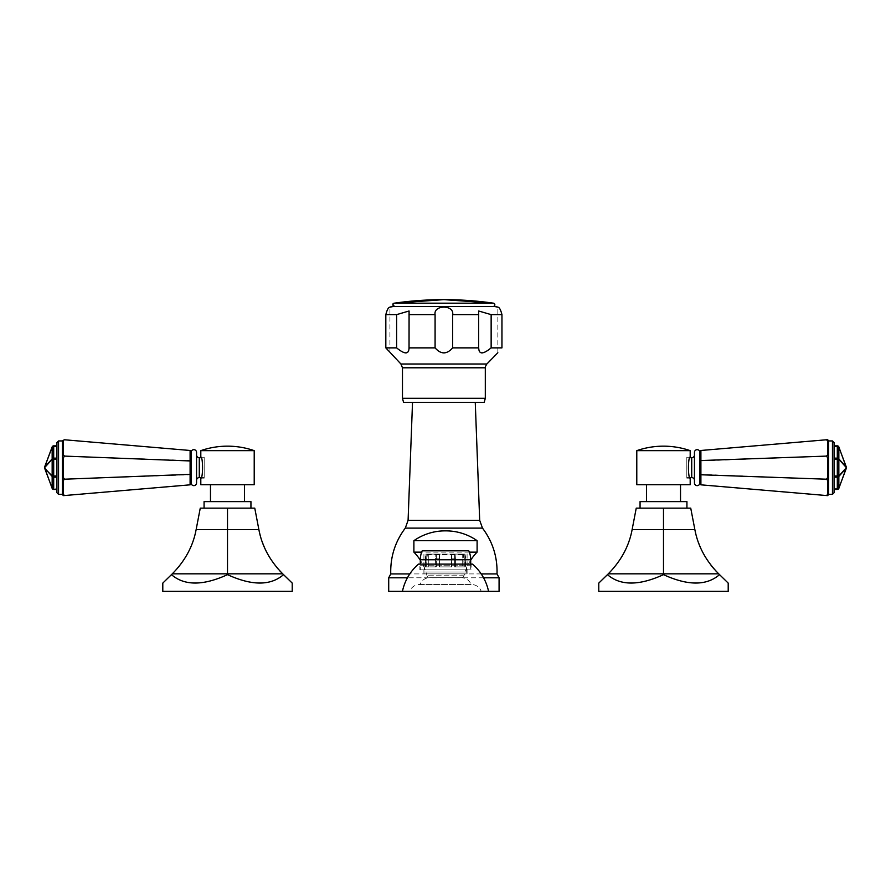 <?xml version="1.0" encoding="UTF-8"?>
<svg xmlns="http://www.w3.org/2000/svg" width="891" height="891" viewBox="0 0 891 891"><rect width="100%" height="100%" fill="white"/><g stroke="black" fill="none" stroke-linecap="round" stroke-linejoin="round"><path stroke-width="0.67" stroke-dasharray="4.46 3.34" d="M477.108 540.681L413.892 540.681M477.108 552.13L413.892 552.13M469.323 552.13L421.677 552.13M470.704 560.149A51.121 51.121 0 0 0 463.988 575.786A2.562 2.562 0 0 1 461.493 577.736L429.507 577.736A2.562 2.562 0 0 1 427.012 575.786A51.121 51.121 0 0 0 420.296 560.149M461.493 577.736L429.507 577.736M461.427 577.736L429.573 577.736L461.427 577.736A10.191 10.191 0 0 1 471.049 584.552L419.951 584.552A10.191 10.191 0 0 1 429.573 577.736M419.951 584.552L471.049 584.552M419.36 584.552L471.64 584.552L419.36 584.552A10.191 10.191 0 0 0 409.749 591.368L481.251 591.368A10.191 10.191 0 0 0 471.64 584.552M409.749 591.368L481.251 591.368L409.749 591.368M424.383 566.899L435.588 566.899L435.588 558.178L439.33 558.178L439.33 566.899L451.67 566.899L451.191 554.091L439.809 554.091L439.809 566.899L451.67 566.899L451.47 554.091L451.191 566.899L439.33 566.899L439.53 554.091L455.089 554.091L451.47 554.091L451.67 558.178L455.412 558.178L455.089 554.091L455.412 558.178L451.67 558.178L451.67 566.899L439.33 566.899L439.33 558.178L435.588 558.178L435.911 554.091L439.53 554.091L435.911 554.091L435.588 566.899L426.856 566.899L426.856 558.178L425.308 558.178L425.954 554.091L428.293 554.091L425.954 554.091L425.308 566.899L424.383 566.899L423.971 573.871L467.029 573.871L423.971 573.871M465.046 554.091L462.707 554.091L465.046 554.091L464.133 554.091L465.046 554.091L465.692 558.178L464.144 558.178L463.543 554.091L464.144 566.899L455.412 566.899L455.412 558.178L455.412 566.899L454.644 566.899L465.692 566.899L465.692 558.178L464.144 558.178L464.144 566.899L454.644 566.899L466.617 566.899L465.692 566.899L465.046 554.091M462.707 554.091L454.644 554.091L462.707 554.091L462.707 566.899L462.707 554.091M436.356 554.091L428.293 554.091L436.356 554.091L436.356 566.899L426.856 566.899L426.856 558.178L425.308 558.178L425.308 566.899L436.356 566.899L435.588 566.899L436.356 566.899L436.356 554.091M426.867 554.091L426.021 554.091L426.867 554.091L426.867 566.899L426.867 554.091M464.133 554.091L464.979 554.091L464.133 554.091L464.133 566.899L464.133 554.091M462.529 554.091L428.471 554.091M454.644 554.091L454.644 566.899L454.644 554.091M466.617 566.899L466.617 571.966L424.383 571.966L466.617 571.966L467.029 573.871M423.916 573.871L467.084 573.871L423.916 573.871L423.916 550.493L467.084 550.493L423.916 550.493M467.084 573.871L467.084 550.493M422.713 550.493L468.287 550.493M470.704 564.114L470.704 569.839L420.296 569.839L420.296 564.114M419.884 569.839L471.116 569.839L419.884 569.839L419.884 565.206L471.116 565.206L471.116 569.839M470.704 569.839L420.296 569.839M418.792 564.114L472.208 564.114A1.091 1.091 0 0 0 471.116 565.206L419.884 565.206A1.091 1.091 0 0 0 418.792 564.114L472.208 564.114M472.475 564.114L418.525 564.114M488.558 591.368L402.442 591.368M426.856 558.178L427.457 554.091L426.856 558.178M428.293 554.091L428.293 566.899L428.293 554.091M439.33 558.178L439.53 554.091L439.33 558.178M462.529 554.636L428.471 554.636M834.076 477.164L834.076 489.449L834.076 476.006L834.076 477.164L837.306 477.164L838.843 476.006L837.306 476.006L837.306 445.856L834.076 445.856M834.076 442.582L834.076 492.723M834.076 459.299L834.076 476.006L834.076 458.141L834.076 459.299L838.843 459.299L846.405 467.652L838.843 446.914A1.637 1.637 0 0 0 837.306 445.856M834.076 458.141L834.076 446.335L834.076 458.141L837.306 458.141A1.637 1.158 0 0 1 838.843 458.898L838.843 447.082A1.637 1.158 0 0 0 837.306 446.335L834.076 446.335M828.63 467.652L828.63 494.36L828.63 467.652M828.63 494.628L827.55 494.538L827.55 480.327L828.63 478.823L827.55 477.699L827.55 457.606L828.63 456.482L827.55 454.978L826.458 456.103L699.892 460.992L699.892 451.57L700.894 450.478L700.894 484.827L827.55 495.63L828.63 494.628L828.63 440.677L826.458 439.775L828.63 440.677M699.892 460.992L699.892 483.735L700.894 484.827M699.892 452.394L699.892 482.911L699.892 452.394M827.55 454.978L827.55 440.767M700.894 450.478L826.458 439.775M827.55 457.606L826.458 456.103M827.55 477.699L826.458 479.202L699.892 474.313M827.55 480.327L826.458 479.202M827.55 494.538L826.458 495.53M694.445 452.394L694.445 482.911M694.445 454.978L694.445 480.327L694.445 454.978M686.816 477.598L686.816 457.707L686.816 477.598L689.99 477.598M689.99 457.707L686.816 457.707M686.816 478.144L686.816 457.161L690.191 457.161C687.874 456.571 687.874 478.734 690.191 478.144L686.816 478.144L686.816 457.161M636.787 450.646L690.191 450.646M636.787 484.715L690.191 484.715M646.465 484.715L680.524 484.715L646.465 484.715M646.465 501.611L680.524 501.611L646.465 501.611M640.061 501.611L686.928 501.611M694.991 530.245A83.977 83.977 0 0 1 694.857 529.555L690.737 508.148L636.241 508.148L632.131 529.555L663.494 529.555L663.494 574.65C639.07 585.832 620.392 585.832 607.45 574.65L598.774 583.104M663.494 508.148L663.494 529.555L694.857 529.555M695.192 531.203A83.977 83.977 0 0 0 695.492 532.562M695.849 534.054A83.977 83.977 0 0 0 696.239 535.547M696.651 537.039A83.977 83.977 0 0 0 698.6 542.931M699.157 544.39A83.977 83.977 0 0 0 699.747 545.849M700.359 547.286A83.977 83.977 0 0 0 703.099 552.988M703.857 554.391A83.977 83.977 0 0 0 704.647 555.772M705.46 557.153A83.977 83.977 0 0 0 706.307 558.523M707.187 559.882A83.977 83.977 0 0 0 710.973 565.172M711.987 566.464A83.977 83.977 0 0 0 713.034 567.734M714.114 568.981A83.977 83.977 0 0 0 715.217 570.229M716.353 571.443A83.977 83.977 0 0 0 718.703 573.826L719.538 574.65C706.596 585.832 687.908 585.832 663.494 574.65M728.203 583.104L719.538 574.65M598.774 591.368L728.203 591.368M718.703 573.826L608.286 573.826L607.45 574.65M838.843 446.914A1.637 0.59 -20.6 0 1 838.843 447.082L846.405 467.252A1.637 1.426 -42.2 0 1 846.405 467.652L846.405 467.084A1.637 0.59 -20.6 0 1 846.405 467.252L838.843 458.898A1.637 1.426 -42.2 0 1 838.843 459.299L838.843 476.006A1.637 1.426 -137.8 0 1 838.843 476.407A1.637 1.158 0 0 1 837.306 477.164L837.306 476.006L834.076 476.006M838.843 488.391A1.637 1.637 0 0 1 837.306 489.449L837.306 488.97A1.637 1.158 0 0 0 838.843 488.223A1.637 0.59 -159.4 0 1 838.843 488.391L846.405 468.232A1.637 0.59 -159.4 0 0 846.405 468.065L838.843 488.223L838.843 476.407L846.405 468.065A1.637 1.426 -137.8 0 0 846.405 467.652L846.405 467.084M394.668 306.448L394.668 306.448A1.693 1.693 90 0 1 394.902 306.448L493.013 306.448A1.693 1.693 -90 0 0 492.879 306.448L493.113 306.448A1.693 1.693 -90 0 0 493.013 306.448L493.113 306.448M494.438 306.448L393.343 306.448M478.745 314.623L452.695 314.623C454.499 304.644 433.316 304.644 435.12 314.623L409.058 314.623L409.103 311.004L396.64 314.623L385.836 314.623C387.128 309.623 388.498 307.15 389.935 307.195L389.935 352.747L385.836 347.869L396.64 347.869C404.77 354.54 408.913 354.54 409.058 347.869L435.12 347.869C440.978 354.54 446.837 354.54 452.695 347.869L478.745 347.869L478.701 348.737L478.679 311.004L478.745 347.869C478.89 354.54 483.033 354.54 491.164 347.869L501.956 347.869M501.956 314.623L491.164 314.623L478.701 310.992L478.701 348.737M409.08 348.737L409.058 314.623M491.164 314.623L491.164 347.869M452.695 314.623L452.695 347.869M435.12 314.623L435.12 347.869M396.64 314.623L396.64 347.869M385.836 314.623L385.836 347.869M484.225 402.364L403.567 402.364M412.522 402.364L475.259 402.364L412.522 402.364M481.207 573.927L409.793 573.927M497.022 573.927L390.759 573.927M499.071 591.368L388.71 591.368M56.924 477.164L56.924 489.449L56.924 476.006L56.924 477.164L53.694 477.164L53.694 488.97L56.924 488.97M44.595 468.232L52.157 488.391A1.637 0.59 159.4 0 1 52.157 488.223L44.595 468.065A1.637 1.426 137.8 0 1 44.595 467.652L52.157 459.299A1.637 1.426 42.2 0 1 52.157 458.898L44.595 467.252L52.157 447.082A1.637 0.59 20.6 0 1 52.157 446.914L44.595 467.652A1.637 1.426 42.2 0 1 44.595 467.252A1.637 0.59 20.6 0 1 44.595 467.084L44.595 468.232A1.637 0.59 159.4 0 1 44.595 468.065L52.157 476.407L52.157 488.223A1.637 1.158 180 0 0 53.694 488.97L56.924 489.449M44.595 467.652L52.157 476.006A1.637 1.426 137.8 0 0 52.157 476.407A1.637 1.158 180 0 0 53.694 477.164L53.694 476.006L56.924 476.006L56.924 459.299L56.924 476.006M52.157 446.914A1.637 1.637 0 0 1 53.694 445.856L53.694 446.335A1.637 1.158 180 0 0 52.157 447.082L52.157 458.898A1.637 1.158 180 0 1 53.694 458.141L53.694 459.299L52.157 459.299L52.157 476.006L53.694 476.006L53.694 459.299L56.924 459.299L56.924 458.141L56.924 459.299M56.924 492.723L56.924 442.582M56.924 458.141L56.924 445.856L56.924 458.141L53.694 458.141L53.694 446.335L56.924 446.335M62.37 467.652L62.37 494.36L62.37 467.652M64.542 479.202L63.45 480.327L62.37 478.823L62.37 494.628L63.45 495.63L190.106 484.827L191.108 483.735L191.108 451.57L190.106 450.478L63.45 439.675L62.37 440.677L62.37 478.823L63.45 477.699L64.542 479.202L190.106 474.769L190.106 460.547L64.542 456.103L63.45 457.606L63.45 477.699M62.37 440.677L63.45 440.767L63.45 454.978L62.37 456.482L63.45 457.606M191.108 460.992L190.106 460.547L190.106 450.478M63.45 440.767L64.542 439.775M63.45 454.978L64.542 456.103M191.108 452.394L191.108 482.911L191.108 452.394M190.106 484.827L190.106 474.769L191.108 474.313M63.45 480.327L63.45 494.538L64.542 495.53M62.37 494.628L63.45 494.538M196.555 452.394L196.555 482.911M196.555 454.978L196.555 480.327L196.555 454.978M204.184 477.598L204.184 457.707L204.184 477.598L201.01 477.598M201.01 457.707L204.184 457.707M204.184 478.144L204.184 457.161L200.809 457.161C203.126 456.571 203.126 478.734 200.809 478.144L204.184 478.144L204.184 457.161M254.213 484.715L200.809 484.715M254.213 450.646L200.809 450.646M244.535 484.715L210.476 484.715L244.535 484.715M244.535 501.611L210.476 501.611L244.535 501.611M204.072 501.611L250.939 501.611M227.506 508.148L227.506 529.555L258.869 529.555L254.759 508.148L200.263 508.148L196.143 529.555L227.506 529.555L227.506 574.65C203.092 585.832 184.404 585.832 171.462 574.65L162.797 583.104M260.751 537.318A83.977 83.977 0 0 0 262.466 542.519M265.986 550.772A83.977 83.977 0 0 0 277.201 567.901M278.727 569.661A83.977 83.977 0 0 0 279.685 570.719M280.676 571.766A83.977 83.977 0 0 0 282.714 573.826L283.55 574.65C270.608 585.832 251.93 585.832 227.506 574.65M292.226 583.104L283.55 574.65M162.797 591.368L292.226 591.368M282.714 573.826L172.297 573.826L171.462 574.65M52.157 488.391A1.637 1.637 0 0 0 53.694 489.449M463.988 575.786L427.012 575.786L463.988 575.786M422.211 550.816L468.789 550.816M470.704 559.76L420.296 559.76M832.45 440.945L832.45 494.36M691.717 457.707L691.717 477.598M846.405 467.652L838.843 476.006M834.076 488.97L837.306 488.97L837.306 477.164M493.436 303.174L394.345 303.174M402.476 367.794L485.305 367.794M400.917 363.996L486.865 363.996M485.305 398.288L402.476 398.288M408.089 520.333L479.692 520.333M405.294 528.107L482.488 528.107M499.071 577.791L388.71 577.791M483.557 577.791L407.443 577.791M58.55 494.36L58.55 440.945M199.283 457.707L199.283 477.598M445.912 530.869L445.088 530.869M426.021 554.091L426.021 566.899M464.979 554.091L464.979 566.899M394.579 306.448L493.202 306.448L394.579 306.448M497.846 352.747L497.846 307.195M485.35 367.103L485.472 366.479"/><path stroke-width="1.34" d="M470.704 560.149A51.121 51.121 0 0 1 477.108 552.13L477.108 540.681L413.892 540.681A54.496 54.496 0 0 1 445.912 530.869L445.088 530.869M421.677 552.13L413.892 552.13L413.892 540.681M477.108 552.13L469.323 552.13M420.296 560.149A51.121 51.121 0 0 0 413.892 552.13M477.108 540.681A54.496 54.496 0 0 0 445.912 530.869M470.704 564.114L470.704 559.76A21.796 21.796 0 0 0 468.789 550.816L422.211 550.816A21.796 21.796 0 0 0 420.296 559.76L420.296 564.114M472.475 564.114L418.525 564.114A49.05 49.05 0 0 0 402.442 591.368L488.558 591.368A49.05 49.05 0 0 0 472.475 564.114M846.405 467.652L838.843 459.299L838.843 476.006L837.306 476.006L837.306 477.164A1.637 1.158 180 0 0 838.843 476.407A1.637 1.426 -137.8 0 0 838.843 476.006L846.405 467.652L838.843 446.914A1.637 1.637 0 0 0 837.306 445.856L837.306 446.335A1.637 1.158 180 0 1 838.843 447.082L846.405 467.252A1.637 1.426 -42.2 0 1 846.405 467.652L838.843 488.391A1.637 0.59 -159.4 0 0 838.843 488.223L846.405 468.065A1.637 1.426 -137.8 0 0 846.405 467.652L846.405 468.232A1.637 0.59 -159.4 0 0 846.405 468.065L838.843 476.407L838.843 488.223A1.637 1.158 180 0 1 837.306 488.97L834.076 488.97M838.843 446.914A1.637 0.59 -20.6 0 1 838.843 447.082L838.843 458.898A1.637 1.426 -42.2 0 1 838.843 459.299L837.306 459.299L837.306 476.006L834.076 476.006M834.076 467.652L834.076 442.582L832.45 440.945L832.45 494.36L834.076 492.723L834.076 467.652M826.458 479.202L827.55 480.327L828.63 478.823L828.63 494.628L827.55 495.63L700.894 484.827L699.892 483.735L699.892 451.57L700.894 450.478L827.55 439.675L828.63 440.677L828.63 478.823L827.55 477.699L826.458 479.202L700.894 474.769L700.894 460.547L826.458 456.103L827.55 457.606L827.55 477.699M828.63 440.677L827.55 440.767L827.55 454.978L828.63 456.482L827.55 457.606M699.892 460.992L700.894 460.547L700.894 450.478M827.55 440.767L826.458 439.775M827.55 454.978L826.458 456.103M700.894 484.827L700.894 474.769L699.892 474.313M827.55 480.327L827.55 494.538L826.458 495.53M828.63 494.628L827.55 494.538M699.892 452.394A2.729 2.729 0 0 0 697.174 449.665A2.729 2.729 0 0 0 694.445 452.394L694.445 482.911A2.729 2.729 0 0 0 697.174 485.64A2.729 2.729 0 0 0 699.892 482.911M694.445 480.327A2.729 2.729 0 0 0 691.717 477.598L689.99 477.598L690.191 478.144C687.874 478.734 687.874 456.571 690.191 457.161L690.191 450.646L636.787 450.646L636.787 484.715L690.191 484.715L690.191 478.144M694.445 454.978A2.729 2.729 0 0 1 691.717 457.707L689.99 457.707M690.191 450.646A81.749 81.749 0 0 0 636.787 450.646M646.465 484.715L646.465 501.611M680.524 484.715L680.524 501.611M686.928 508.148L686.928 501.611L640.061 501.611L640.061 508.148M663.494 508.148L663.494 529.555L632.131 529.555C629.079 546.049 621.127 560.807 608.286 573.826C621.127 560.807 629.079 546.049 632.131 529.555L636.241 508.148L690.737 508.148L694.857 529.555C697.909 546.049 705.85 560.807 718.703 573.826L728.203 583.104L728.203 591.368L598.774 591.368L598.774 583.104L607.45 574.65C620.392 585.832 639.07 585.832 663.494 574.65C687.908 585.832 706.596 585.832 719.538 574.65M607.45 574.65L608.286 573.826L718.703 573.826C705.85 560.807 697.909 546.049 694.857 529.555L663.494 529.555L663.494 574.65M694.991 530.245A83.977 83.977 0 0 0 695.192 531.203M695.492 532.562A83.977 83.977 0 0 0 695.849 534.054M696.239 535.547A83.977 83.977 0 0 0 696.651 537.039M698.6 542.931A83.977 83.977 0 0 0 699.157 544.39M699.747 545.849A83.977 83.977 0 0 0 700.359 547.286M703.099 552.988A83.977 83.977 0 0 0 703.857 554.391M704.647 555.772A83.977 83.977 0 0 0 705.46 557.153M706.307 558.523A83.977 83.977 0 0 0 707.187 559.882M710.973 565.172A83.977 83.977 0 0 0 711.987 566.464M713.034 567.734A83.977 83.977 0 0 0 714.114 568.981M715.217 570.229A83.977 83.977 0 0 0 716.353 571.443M846.405 468.232L846.405 467.084A1.637 0.59 -20.6 0 1 846.405 467.252L838.843 458.898A1.637 1.158 180 0 0 837.306 458.141L837.306 459.299L834.076 459.299M837.306 445.856L834.076 445.856M838.843 488.391A1.637 1.637 0 0 1 837.306 489.449L834.076 489.449L837.306 489.449L837.306 477.164L834.076 477.164M394.668 306.448L394.579 306.448A1.648 1.648 90 0 0 394.668 306.448L493.113 306.448A1.648 1.648 -90 0 0 494.839 304.922A1.648 1.648 -90 0 0 493.436 303.174A348.27 348.27 -90 0 0 443.896 299.632A348.27 348.27 90 0 0 394.345 303.174L443.896 299.632L493.436 303.174L394.345 303.174C392.374 303.53 392.452 304.622 394.579 306.448A1.648 1.648 90 0 1 392.942 304.922A1.648 1.648 90 0 1 394.345 303.174M494.438 306.448L497.846 307.195C499.283 307.15 500.653 309.623 501.956 314.623C500.653 309.623 499.283 307.15 497.846 307.195L497.846 307.195A8.175 8.175 -90 0 0 494.438 306.448L393.343 306.448A8.175 8.175 90 0 0 389.935 307.195L389.935 307.195C388.498 307.15 387.128 309.623 385.825 314.623L385.825 347.869L400.917 363.996L486.865 363.996L497.846 352.747M501.956 347.869L501.956 314.623L501.945 347.869L491.141 347.869C483.011 354.54 478.868 354.54 478.723 347.869L452.661 347.869C446.803 354.54 440.945 354.54 435.086 347.869L409.036 347.869L409.08 348.737M478.679 348.737L478.679 311.004L491.141 314.623L491.141 347.869M435.086 347.869L435.086 314.623C433.282 304.644 454.466 304.644 452.661 314.623L452.661 347.869M396.618 347.869L396.618 314.623L409.08 310.992L409.036 347.869C408.891 354.54 404.748 354.54 396.618 347.869L385.825 347.869M484.225 402.364L403.567 402.364L402.476 398.288L485.305 398.288L484.225 402.364M475.259 402.364L479.692 520.333L408.089 520.333L405.294 528.107L482.488 528.107C492.667 541.683 497.512 556.964 497.022 573.927L481.207 573.927M409.793 573.927L390.759 573.927C390.269 556.964 395.114 541.683 405.294 528.107M497.022 573.927L499.071 577.791L499.071 591.368L481.251 591.368M409.749 591.368L388.71 591.368L388.71 577.791L390.759 573.927M52.157 446.914A1.637 0.59 20.6 0 0 52.157 447.082A1.637 1.158 0 0 1 53.694 446.335L53.694 445.856A1.637 1.637 0 0 0 52.157 446.914L44.595 467.084A1.637 0.59 20.6 0 0 44.595 467.252A1.637 1.426 42.2 0 0 44.595 467.652L52.157 488.391A1.637 1.637 0 0 0 53.694 489.449L56.924 489.449M56.924 442.582L56.924 492.723L58.55 494.36L58.55 440.945L56.924 442.582M62.37 494.628L63.45 494.538L63.45 480.327L62.37 478.823L63.45 477.699L63.45 457.606L62.37 456.482L63.45 454.978L64.542 456.103L191.108 460.992L191.108 451.57L190.106 450.478L190.106 484.827L63.45 495.63L62.37 494.628L62.37 440.677L64.542 439.775L62.37 440.677M191.108 460.992L191.108 483.735L190.106 484.827M63.45 454.978L63.45 440.767M190.106 450.478L64.542 439.775M63.45 457.606L64.542 456.103M63.45 477.699L64.542 479.202L191.108 474.313M63.45 480.327L64.542 479.202M63.45 494.538L64.542 495.53M191.108 452.394A2.729 2.729 0 0 1 193.826 449.665A2.729 2.729 0 0 1 196.555 452.394L196.555 482.911A2.729 2.729 0 0 1 193.826 485.64A2.729 2.729 0 0 1 191.108 482.911M196.555 480.327A2.729 2.729 0 0 1 199.283 477.598L201.01 477.598M196.555 454.978A2.729 2.729 0 0 0 199.283 457.707L201.01 457.707L200.809 457.161C203.126 456.571 203.126 478.734 200.809 478.144L200.809 484.715L254.213 484.715L254.213 450.646L200.809 450.646L200.809 457.161M200.809 450.646A81.749 81.749 0 0 1 254.213 450.646M244.535 484.715L244.535 501.611M210.476 484.715L210.476 501.611M250.939 508.148L250.939 501.611L204.072 501.611L204.072 508.148M227.506 508.148L227.506 529.555L196.143 529.555C193.091 546.049 185.15 560.807 172.297 573.826C185.15 560.807 193.091 546.049 196.143 529.555L200.263 508.148L254.759 508.148L258.869 529.555C261.921 546.049 269.873 560.807 282.714 573.826L292.226 583.104L292.226 591.368L162.797 591.368L162.797 583.104L171.462 574.65C184.404 585.832 203.092 585.832 227.506 574.65C251.93 585.832 270.608 585.832 283.55 574.65M171.462 574.65L172.297 573.826L282.714 573.826C269.873 560.807 261.921 546.049 258.869 529.555L227.506 529.555L227.506 574.65M258.869 529.555A83.977 83.977 0 0 0 260.751 537.318M262.466 542.519A83.977 83.977 0 0 0 265.986 550.772M277.201 567.901A83.977 83.977 0 0 0 278.727 569.661M279.685 570.719A83.977 83.977 0 0 0 280.676 571.766M53.694 445.856L56.924 445.856L53.694 445.856M52.157 488.391A1.637 0.59 159.4 0 1 52.157 488.223A1.637 1.158 0 0 0 53.694 488.97L53.694 476.006L52.157 476.006L44.595 468.232A1.637 0.59 159.4 0 1 44.595 468.065L52.157 488.223L52.157 476.407A1.637 1.158 0 0 0 53.694 477.164L52.157 476.006A1.637 1.426 137.8 0 0 52.157 476.407L44.595 468.065A1.637 1.426 137.8 0 1 44.595 467.652L52.157 459.299A1.637 1.426 42.2 0 1 52.157 458.898L52.157 447.082L44.595 467.252L52.157 458.898A1.637 1.158 0 0 1 53.694 458.141L53.694 446.335L56.924 446.335M52.157 476.006L52.157 459.299L53.694 459.299L53.694 458.141L56.924 458.141M468.789 550.816L422.211 550.816M470.704 559.76L420.296 559.76M691.717 457.707L691.717 477.598M834.076 446.335L837.306 446.335L837.306 458.141L834.076 458.141M493.436 303.174L494.616 303.954L494.572 305.713M478.723 314.623L452.661 314.623M435.086 314.623L409.036 314.623M396.618 314.623L385.825 314.623M501.945 314.623L491.141 314.623M485.35 367.103L485.305 367.794L402.476 367.794L400.917 363.996M408.089 520.333L412.522 402.364M499.071 577.791L483.557 577.791M407.443 577.791L388.71 577.791M199.283 457.707L199.283 477.598M56.924 476.006L53.694 476.006L53.694 459.299L56.924 459.299M53.694 477.164L56.924 477.164M53.694 489.449L56.924 488.97M828.63 440.945L832.45 440.945M828.63 494.36L832.45 494.36M389.935 307.195L393.343 306.448M485.472 366.479L486.642 364.23M485.305 367.794L485.305 398.288M402.476 367.794L402.476 398.288M482.488 528.107L479.692 520.333M62.37 440.945L58.55 440.945M62.37 494.36L58.55 494.36"/></g></svg>
